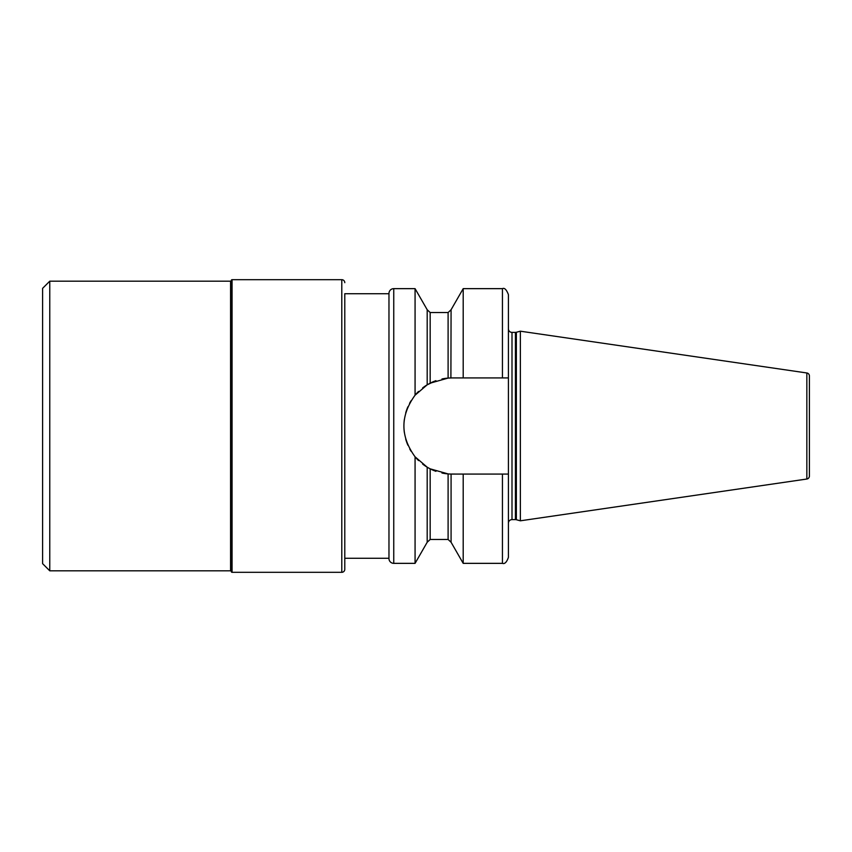 <?xml version="1.0" encoding="UTF-8"?>
<svg xmlns="http://www.w3.org/2000/svg" width="852" height="852" viewBox="0 0 852 852"><rect width="100%" height="100%" fill="white"/><g stroke="black" fill="none" stroke-linecap="round" stroke-linejoin="round"><path stroke-width="1.28" d="M415.073 288.647L393.752 288.647A4.782 4.782 0 0 0 388.97 293.418L388.97 558.582A4.782 4.782 0 0 0 393.752 563.353L415.073 563.353L415.073 456.81C400.195 436.267 400.195 415.733 415.073 395.19L427.193 384.806L427.193 309.745L415.073 288.647L415.073 395.19L417.757 392.239M344.783 293.716L344.783 569.328L344.783 293.716L388.97 293.716M344.783 558.284L388.97 558.284M344.783 569.328A2.982 2.982 0 0 1 341.79 572.31L232.064 572.31A0.745 0.745 180 0 1 231.318 571.564A0.745 0.745 0 0 0 230.572 570.819L230.572 281.181A0.745 0.745 0 0 0 231.318 280.436L231.318 571.564M344.783 282.672A2.982 2.982 0 0 0 341.79 279.69L341.79 572.31M231.318 280.436A0.745 0.745 0 0 1 232.064 279.69L341.79 279.69M230.572 281.181L49.767 281.181L49.767 570.819L230.572 570.819M49.767 281.181L42.6 288.349L42.6 563.651L49.767 570.819M409.62 403.262A48.074 48.074 0 0 1 411.047 400.781L409.567 403.358M405.701 412.964A48.074 48.074 0 0 1 407.938 406.734L407.448 407.895M404.061 422.113L403.933 424.413M404.317 432.305L404.359 432.571A48.074 48.074 0 0 1 404.359 419.418M407.554 444.382L407.927 445.266A48.074 48.074 0 0 1 405.701 439.036L406.34 441.123M409.823 449.11L411.047 451.219A48.074 48.074 0 0 1 409.769 449.015M450.932 474.063L448.929 473.978A48.074 48.074 0 0 1 441.975 473.02L448.099 473.914L430.175 468.845L430.175 539.465L427.193 542.255L427.193 467.194L415.073 456.81A48.074 48.074 0 0 0 418.577 460.581M435.755 380.748L427.129 384.848M430.175 468.845L427.374 467.301A48.074 48.074 0 0 1 422.635 464.074M428.46 467.929A48.074 48.074 0 0 1 427.8 467.556L427.938 467.631M430.622 469.069L435.926 471.316A48.074 48.074 0 0 1 429.301 468.387L429.397 468.44M427.193 309.745L430.175 312.535L430.175 383.155L448.099 378.086L448.099 312.535L451.081 309.745L450.9 377.937M447.705 378.118L441.986 378.98A48.074 48.074 0 0 1 448.929 378.022M449.867 474.031L450.399 474.053A48.074 48.074 0 0 1 449.728 474.021M451.081 474.063L451.081 542.255L463.2 563.353L463.2 474.074L451.081 474.063M463.2 563.353L502.446 563.353L502.446 474.074L508.41 474.074L508.41 377.926L451.975 377.926A48.074 48.074 0 0 0 450.868 377.937M463.2 377.926L463.2 288.647L451.081 309.745M448.099 378.086L451.975 377.926M450.399 377.947A48.074 48.074 0 0 0 449.728 377.979M435.915 380.684A48.074 48.074 0 0 0 429.301 383.613M428.471 384.071A48.074 48.074 0 0 0 427.8 384.444M427.374 384.699A48.074 48.074 0 0 0 422.645 387.916M418.588 391.419A48.074 48.074 0 0 0 415.073 395.19M450.868 474.063A48.074 48.074 0 0 0 451.975 474.074M502.446 474.074L463.2 474.074M508.41 474.074L508.41 557.378C506.706 562.224 504.714 564.216 502.446 563.353M502.446 377.926L502.446 288.647C504.49 287.593 506.482 289.584 508.41 294.622L508.41 377.926M508.41 523.192A3.578 3.578 0 0 1 511.999 519.613L515.428 519.613A3.578 3.578 0 0 1 516.355 519.731L520.359 520.806L520.359 331.194L806.844 372.974L806.844 479.026L520.359 520.806M508.41 328.808A3.578 3.578 0 0 0 511.999 332.387L515.428 332.387A3.578 3.578 0 0 0 516.355 332.269L520.359 331.194M806.844 372.974A2.982 2.982 0 0 1 809.4 375.934L809.4 476.066A2.982 2.982 0 0 1 806.844 479.026M809.4 384.199L809.4 467.801M232.064 279.69L232.064 572.31M393.752 288.647L393.752 563.353M511.999 519.613L511.999 332.387M515.428 519.613L515.428 332.387M516.355 519.731L516.355 332.269M451.081 542.255L448.099 539.465L448.099 473.914M427.193 542.255L415.073 563.353M502.446 288.647L463.2 288.647M448.099 539.465L430.175 539.465M448.099 312.535L430.175 312.535"/></g></svg>
